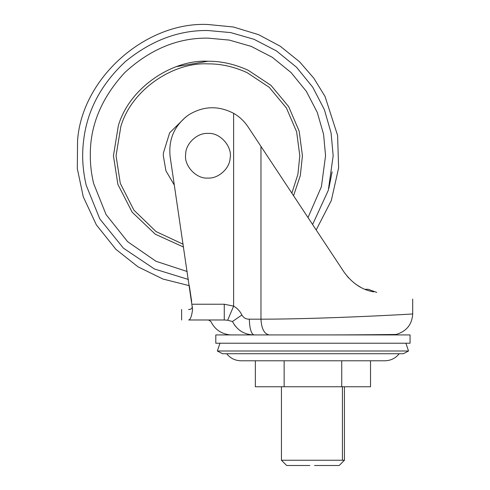 <?xml version="1.0" encoding="UTF-8"?>
<svg xmlns="http://www.w3.org/2000/svg" width="490" height="490" viewBox="0 0 490 490"><rect width="100%" height="100%" fill="white"/><g stroke="black" fill="none" stroke-linecap="round" stroke-linejoin="round"><path stroke-width="0.73" d="M185.618 117.11L169.644 132.833L163.391 153.027L163.311 155.753L165.945 170.863L174.367 185.159L165.945 170.863L163.311 155.753L163.391 153.027M291.856 193.14L297.92 174.275L299.807 155.753L296.634 131.822L286.411 107.978L269.249 87.33L247.052 72.618C233.81 66.646 220.77 63.731 207.932 63.878C173.766 62.016 131.724 89.18 120.84 126.494L116.056 155.753L120.283 183.297L133.88 210.124L156.041 231.568L183.144 244.216M281.438 386.757L281.438 460.251L344.433 460.251L344.433 386.757M314.537 465.5L339.184 465.5L344.433 460.251M281.438 460.251L286.687 465.5L309.833 465.5M255.345 360.781L255.345 386.757L370.526 386.757L370.526 360.781M284.139 360.781L284.139 386.757M341.732 360.781L341.732 386.757M301.473 343.227L410.063 343.227L410.063 334.927L215.808 334.927L215.808 343.227L301.473 343.227M364.94 289.296L368.247 289.296L376.755 292.426M218.577 350.999L217.352 350.999L222.515 353.725L387.394 353.725L226.656 353.725C230.349 358.294 235.133 360.646 241.007 360.781L384.864 360.781C390.732 360.646 395.522 358.294 399.215 353.725M219.943 343.227L217.352 350.999L408.519 350.999L403.35 353.725L387.394 353.725M236.615 334.921L234.961 334.915M233.834 334.903L233.209 334.897M231.384 334.866L230.882 334.86M238.624 334.927C226.754 334.823 226.754 334.823 238.624 334.927M309.539 334.927C355.164 334.988 397.396 334.468 396.177 334.443C397.39 334.468 355.391 334.988 309.539 334.927M234.808 325.476L235.206 325.997M192.068 304.235L224.273 304.235L233.62 306.121C237.276 308.216 240.027 311.168 241.876 314.997C243.573 317.869 246.054 319.26 249.324 319.18C249.624 328.674 251.199 333.923 254.041 334.927C244.29 334.719 237.099 330.248 232.474 321.52L227.648 320.252L224.273 319.982L188.687 319.982C190.408 319.676 191.7 316.173 192.582 309.484L170.134 156.671C168.321 139.381 174.379 125.532 188.301 115.113C203.068 105.938 218.173 105.338 233.62 113.319C239.488 116.706 244.29 121.214 248.032 126.837L344.164 272.275L348.586 277.94M241.876 314.997L232.474 321.52C204.061 321.52 204.061 321.52 232.474 321.52M233.62 113.319L233.62 306.121L227.648 320.252M224.273 304.235L224.273 319.982M189.697 309.386L188.693 309.484M188.583 309.484C190.732 309.607 192.013 308.663 192.423 306.654M192.582 309.484C177.999 309.484 177.999 309.484 192.582 309.484M188.687 319.982C179.267 319.982 179.267 319.982 188.687 319.982C179.267 319.982 179.267 319.982 188.687 319.982M243.395 121.006L245.006 122.8M344.164 272.275C352.433 283.496 362.3 290.025 373.76 291.875C425.118 301.368 425.118 301.368 373.76 291.875L372.786 291.685M360.554 287.232L355.581 284.133M316.191 229.957L331.295 200.563L338.621 167.923L337.598 135.412L325.054 96.506L313.808 78.18L299.629 61.844L280.268 46.232L258.53 34.643L233.314 26.981L207.932 24.5C146.479 21.425 81.971 77.408 77.561 140.593L77.31 168.591L83.263 196.778L96.334 224.83L115.928 249.355L137.978 266.805L162.925 279.043L189.305 285.67L191.676 301.607M249.324 319.18L260.968 319.18C323.014 319.18 416.169 313.925 412.69 313.925C416.169 313.925 323.014 319.18 260.968 319.18C261.489 328.674 264.226 333.923 269.175 334.927M355.722 284.237L360.769 287.348M230.092 158.386C232.726 146.908 220.151 132.3 207.932 133.439C197.476 132.557 185.477 143.564 185.661 154.387C183.83 165.632 196.288 179.156 207.932 178.066C217.879 178.838 229.565 168.928 230.092 158.386C232.726 146.908 220.151 132.3 207.932 133.439C197.476 132.557 185.477 143.564 185.661 154.387C183.83 165.632 196.288 179.156 207.932 178.066C217.879 178.838 229.565 168.928 230.092 158.386M293.559 195.724L300.327 175.579L302.434 155.753L299.17 131.136L288.653 106.612L271.001 85.376L248.167 70.248C234.551 64.098 221.137 61.103 207.932 61.25L176.578 66.603M207.932 61.25C172.786 59.339 129.544 87.281 118.353 125.654L113.435 155.753M328.833 188.417L332.128 171.861M312.596 224.524L328.3 190.341L333.169 155.753L331.081 132.962L324.38 109.65L312.755 87.22L296.487 67.197L276.464 50.929L254.034 39.304L230.723 32.603L207.932 30.515C178.899 30.08 151.398 40.419 125.434 61.526C100.818 84.476 86.853 111.065 83.533 141.292C81.787 155.679 82.694 170.373 86.246 185.367L99.807 218.938L123.431 248.179L154.436 268.986L188.381 279.453M308.002 217.566L321.397 186.739L325.556 155.753L323.59 134.346L317.293 112.455L306.379 91.385L291.103 72.581L272.299 57.306L251.229 46.391L229.338 40.094L207.932 38.128C177.913 37.73 150.191 49.208 124.766 72.581C101.393 98.006 89.909 125.734 90.313 155.753C90.27 164.769 91.385 174.042 93.651 183.566L106.054 214.534L127.596 241.662L155.955 261.262L187.204 271.527M118.353 125.654L113.435 155.753L117.87 184.363L132.135 212.182L155.33 234.251L183.566 247.052M342.424 460.251L342.424 386.757M260.968 146.412L260.968 319.18M408.519 350.999L405.928 343.227M208.495 319.982L210.884 321.52C214.736 329.298 221.008 333.739 229.694 334.835L229.694 334.927M412.69 313.925C412.066 324.454 406.559 331.295 396.177 334.443L396.177 334.927M181.612 309.484L181.612 319.982M412.684 313.925L412.69 299.072"/></g></svg>
